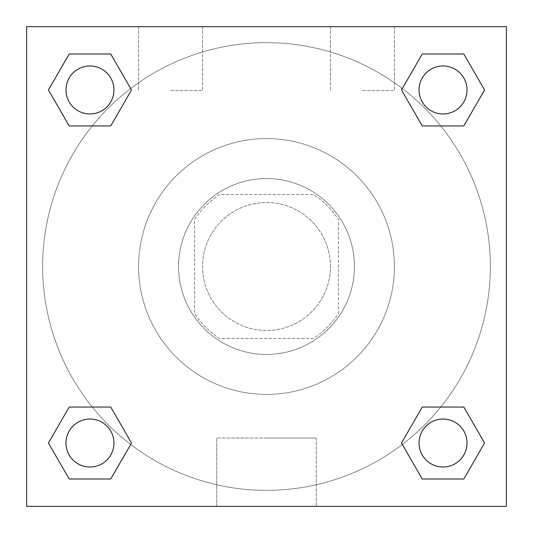 <?xml version="1.0" encoding="UTF-8"?>
<svg xmlns="http://www.w3.org/2000/svg" width="533" height="533" viewBox="0 0 533 533"><rect width="100%" height="100%" fill="white"/><g stroke="black" fill="none" stroke-linecap="round" stroke-linejoin="round"><path stroke-width="0.4" stroke-dasharray="2.67 2" d="M330.46 266.5A63.96 63.96 0 0 0 234.52 211.108A63.96 63.96 0 0 0 234.52 321.892A63.96 63.96 0 0 0 330.46 266.5A63.96 63.96 0 0 0 234.52 211.108A63.96 63.96 0 0 0 234.52 321.892A63.96 63.96 0 0 0 330.46 266.5M313.417 338.455L219.583 338.455A85.9 85.9 0 0 1 194.545 313.417L194.545 219.583A85.9 85.9 0 0 1 219.583 194.545L313.417 194.545A85.9 85.9 0 0 1 338.455 219.583L338.455 313.417A85.9 85.9 0 0 1 313.417 338.455L219.583 338.455A85.9 85.9 0 0 1 194.545 313.417L194.545 219.583A85.9 85.9 0 0 1 219.583 194.545L313.417 194.545A85.9 85.9 0 0 1 338.455 219.583L338.455 313.417A85.9 85.9 0 0 1 313.417 338.455M266.5 178.555A87.945 87.945 0 0 1 342.666 310.473A87.945 87.945 0 0 1 190.334 310.473A87.945 87.945 0 0 1 266.5 178.555A87.945 87.945 0 0 0 178.555 266.5A87.945 87.945 0 0 0 266.5 354.445A87.945 87.945 0 0 0 354.445 266.5A87.945 87.945 0 0 0 266.5 178.555M394.42 266.5A127.92 127.92 0 0 0 202.54 155.716A127.92 127.92 0 0 0 202.54 377.284A127.92 127.92 0 0 0 394.42 266.5A127.92 127.92 0 0 0 202.54 155.716A127.92 127.92 0 0 0 202.54 377.284A127.92 127.92 0 0 0 394.42 266.5M26.65 26.65L506.35 26.65L506.35 506.35L26.65 506.35L26.65 26.65L506.35 26.65L506.35 506.35L26.65 506.35L26.65 26.65L506.35 26.65L506.35 506.35L26.65 506.35L26.65 26.65M422.256 125.948L401.489 89.97L422.256 125.948L401.489 89.97L422.256 125.948L401.489 89.97L422.256 53.993L463.803 53.993L484.57 89.97L463.803 125.948L440.738 125.948M92.262 125.948L69.197 125.948L48.43 89.97L69.197 125.948L92.262 125.948L69.197 125.948L48.43 89.97L69.197 53.993L110.744 53.993L131.511 89.97L110.744 125.948L131.511 89.97L110.744 53.993L131.511 89.97L110.744 125.948M110.744 407.052L131.511 443.03L110.744 407.052L131.511 443.03L110.744 479.007L131.511 443.03L110.744 407.052L131.511 443.03L110.744 479.007L69.197 479.007L48.43 443.03L69.197 407.052L92.262 407.052M440.738 407.052L463.803 407.052L484.57 443.03L463.803 479.007L484.57 443.03L463.803 407.052L440.738 407.052L463.803 407.052L484.57 443.03L463.803 479.007L422.256 479.007L401.489 443.03L422.256 407.052L401.489 443.03L422.256 479.007L401.489 443.03L422.256 407.052L401.489 443.03L422.256 479.007L401.489 443.03M26.65 288.486L26.65 244.514L26.663 288.486M266.5 506.35L216.711 506.35L266.5 506.35M266.5 438.039L316.289 438.039L266.5 438.039M506.35 244.514L506.35 288.486L506.337 244.514M170.56 26.65L138.58 26.65L170.56 26.65M362.44 26.65L330.46 26.65L362.44 26.65M170.56 90.61L202.54 90.61L170.56 90.61M362.44 90.61L394.42 90.61L362.44 90.61M419.045 443.03A23.985 23.985 0 0 0 455.022 463.803A23.985 23.985 0 0 0 455.022 422.256A23.985 23.985 0 0 0 419.045 443.03A23.985 23.985 0 0 1 455.022 422.256A23.985 23.985 0 0 1 455.022 463.803A23.985 23.985 0 0 1 419.045 443.03M113.955 89.97A23.985 23.985 0 0 0 77.978 69.197A23.985 23.985 0 0 0 77.978 110.744A23.985 23.985 0 0 0 113.955 89.97A23.985 23.985 0 0 0 77.978 69.197A23.985 23.985 0 0 0 77.978 110.744A23.985 23.985 0 0 0 113.955 89.97A23.985 23.985 0 0 0 77.978 69.197A23.985 23.985 0 0 0 77.978 110.744A23.985 23.985 0 0 0 113.955 89.97A23.985 23.985 0 0 0 77.978 69.197A23.985 23.985 0 0 0 77.978 110.744A23.985 23.985 0 0 0 113.955 89.97A23.985 23.985 0 0 0 77.978 69.197A23.985 23.985 0 0 0 77.978 110.744A23.985 23.985 0 0 0 113.955 89.97M467.015 89.97A23.985 23.985 0 0 0 431.037 69.197A23.985 23.985 0 0 0 431.037 110.744A23.985 23.985 0 0 0 467.015 89.97A23.985 23.985 0 0 0 431.037 69.197A23.985 23.985 0 0 0 431.037 110.744A23.985 23.985 0 0 0 467.015 89.97A23.985 23.985 0 0 0 431.037 69.197A23.985 23.985 0 0 0 431.037 110.744A23.985 23.985 0 0 0 467.015 89.97A23.985 23.985 0 0 0 431.037 69.197A23.985 23.985 0 0 0 431.037 110.744A23.985 23.985 0 0 0 467.015 89.97A23.985 23.985 0 0 0 431.037 69.197A23.985 23.985 0 0 0 431.037 110.744A23.985 23.985 0 0 0 467.015 89.97M113.955 443.03A23.985 23.985 0 0 0 77.978 422.256A23.985 23.985 0 0 0 77.978 463.803A23.985 23.985 0 0 0 113.955 443.03A23.985 23.985 0 0 0 77.978 422.256A23.985 23.985 0 0 0 77.978 463.803A23.985 23.985 0 0 0 113.955 443.03A23.985 23.985 0 0 0 77.978 422.256A23.985 23.985 0 0 0 77.978 463.803A23.985 23.985 0 0 0 113.955 443.03A23.985 23.985 0 0 0 77.978 422.256A23.985 23.985 0 0 0 77.978 463.803A23.985 23.985 0 0 0 113.955 443.03A23.985 23.985 0 0 0 77.978 422.256A23.985 23.985 0 0 0 77.978 463.803A23.985 23.985 0 0 0 113.955 443.03M490.36 266.5A223.86 223.86 0 0 0 154.57 72.635A223.86 223.86 0 0 0 154.57 460.365A223.86 223.86 0 0 0 490.36 266.5A223.86 223.86 0 0 0 154.57 72.635A223.86 223.86 0 0 0 154.57 460.365A223.86 223.86 0 0 0 490.36 266.5M48.43 443.03L69.197 479.007L110.744 479.007L131.511 443.03L110.744 479.007L69.197 479.007L48.43 443.03L69.197 479.007L48.43 443.03L69.197 407.052M401.489 89.97L422.256 53.993L401.489 89.97L422.256 53.993L463.803 53.993L484.57 89.97L463.803 53.993L484.57 89.97L463.803 125.948M316.289 506.35L216.711 506.35L316.289 506.35L316.289 438.039L216.711 438.039L316.289 438.039L316.289 506.35M467.015 443.03A23.985 23.985 0 0 0 431.037 422.256A23.985 23.985 0 0 0 431.037 463.803A23.985 23.985 0 0 0 467.015 443.03A23.985 23.985 0 0 0 431.037 422.256A23.985 23.985 0 0 0 431.037 463.803A23.985 23.985 0 0 0 467.015 443.03A23.985 23.985 0 0 0 431.037 422.256A23.985 23.985 0 0 0 431.037 463.803A23.985 23.985 0 0 0 467.015 443.03M48.43 89.97L69.197 125.948L48.43 89.97L69.197 53.993L110.744 53.993L131.511 89.97L110.744 53.993L69.197 53.993L48.43 89.97L69.197 53.993M463.803 407.052L484.57 443.03L463.803 479.007L422.256 479.007L463.803 479.007L484.57 443.03L463.803 407.052M422.256 53.993L463.803 53.993L484.57 89.97M216.711 506.35L216.711 438.039L216.711 506.35M138.58 26.65L138.58 90.61L138.58 26.65M202.54 26.65L202.54 90.61L202.54 26.65M330.46 26.65L330.46 90.61L330.46 26.65M394.42 26.65L394.42 90.61L394.42 26.65"/><path stroke-width="0.8" d="M463.803 125.948L422.256 125.948L463.803 125.948L484.57 89.97L463.803 125.948L422.256 125.948L401.489 89.97L422.256 53.993L401.489 89.97M69.197 53.993L110.744 53.993L69.197 53.993L110.744 53.993L131.511 89.97L110.744 125.948L69.197 125.948L110.744 125.948L69.197 125.948L48.43 89.97L69.197 53.993L48.43 89.97M69.197 407.052L110.744 407.052L69.197 407.052L48.43 443.03L69.197 407.052L110.744 407.052L131.511 443.03L110.744 479.007L69.197 479.007L110.744 479.007L69.197 479.007L48.43 443.03M440.738 407.052L422.256 407.052L440.738 407.052L422.256 407.052L401.489 443.03L422.256 407.052L463.803 407.052L422.256 407.052L463.803 407.052L484.57 443.03L463.803 479.007L422.256 479.007L463.803 479.007L422.256 479.007L401.489 443.03M506.35 26.65L26.65 26.65L26.65 506.35L506.35 506.35L506.35 26.65M422.256 53.993L463.803 53.993L422.256 53.993L463.803 53.993L484.57 89.97M467.015 443.03A23.985 23.985 0 0 0 431.037 422.256A23.985 23.985 0 0 0 431.037 463.803A23.985 23.985 0 0 0 467.015 443.03M113.955 443.03A23.985 23.985 0 0 0 77.978 422.256A23.985 23.985 0 0 0 77.978 463.803A23.985 23.985 0 0 0 113.955 443.03M467.015 89.97A23.985 23.985 0 0 0 431.037 69.197A23.985 23.985 0 0 0 431.037 110.744A23.985 23.985 0 0 0 467.015 89.97M113.955 89.97A23.985 23.985 0 0 0 77.978 69.197A23.985 23.985 0 0 0 77.978 110.744A23.985 23.985 0 0 0 113.955 89.97M92.262 407.052L110.744 407.052M440.738 125.948L422.256 125.948M110.744 125.948L92.262 125.948"/></g></svg>
